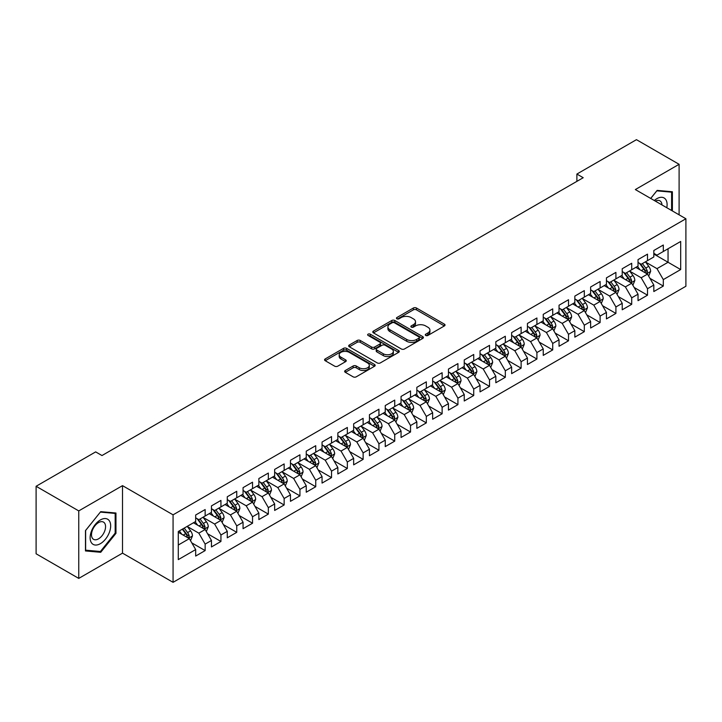 <?xml version="1.0" encoding="UTF-8"?>
<svg xmlns="http://www.w3.org/2000/svg" width="722" height="722" viewBox="0 0 722 722"><rect width="100%" height="100%" fill="white"/><g stroke="black" fill="none" stroke-linecap="round" stroke-linejoin="round"><path stroke-width="1.08" d="M425.736 335.441A1.534 0.884 0 0 0 427.911 335.441L444.391 325.929A2.193 1.263 0 0 0 445.032 325.035A2.193 1.263 0 0 0 444.391 324.142L416.477 308.023A2.193 1.263 0 0 0 413.372 308.023L396.892 317.536A1.534 0.884 0 0 0 396.45 318.158A1.534 0.884 0 0 0 396.892 318.79A1.534 0.884 0 0 0 399.067 318.79L401.197 317.554A7.021 4.052 0 0 1 411.125 317.554L413.453 318.898A7.021 4.052 0 0 1 415.502 321.768A7.021 4.052 0 0 1 413.453 324.629L411.314 325.857A1.534 0.884 0 0 0 410.872 326.488A1.534 0.884 0 0 0 411.314 327.111A1.534 0.884 0 0 0 413.489 327.111L415.619 325.884A7.021 4.052 0 0 1 425.547 325.884L427.875 327.228A7.021 4.052 0 0 1 429.924 330.089A7.021 4.052 0 0 1 427.875 332.959L425.736 334.187A1.534 0.884 0 0 0 425.294 334.818A1.534 0.884 0 0 0 425.736 335.441L425.736 334.187M345.296 370.512A2.193 1.263 0 0 0 344.656 371.406A2.193 1.263 0 0 0 345.296 372.308L353.13 376.83A2.193 1.263 0 0 0 356.226 376.83L374.528 366.262A2.193 1.263 0 0 0 375.169 365.368A2.193 1.263 0 0 0 374.528 364.475L346.614 348.356A2.193 1.263 0 0 0 343.51 348.356L325.216 358.924A2.193 1.263 0 0 0 324.566 359.818A2.193 1.263 0 0 0 325.216 360.711L334.674 366.171A2.193 1.263 0 0 0 337.77 366.171L345.603 361.65A2.193 1.263 0 0 0 346.244 360.756A2.193 1.263 0 0 0 345.603 359.863L340.91 357.155A5.866 3.384 0 0 1 339.196 354.755A5.866 3.384 0 0 1 342.815 351.632A5.866 3.384 0 0 1 349.213 352.363L367.588 362.967A5.866 3.384 0 0 1 369.303 365.368A5.866 3.384 0 0 1 365.684 368.5A5.866 3.384 0 0 1 359.294 367.76L356.226 365.991A2.193 1.263 0 0 0 353.13 365.991L345.296 370.512L345.296 372.308M78.752 510.905L78.752 578.403L122.514 553.142L122.514 485.644L78.752 510.905L36.1 486.276L95.665 451.891L101.983 455.546L583.205 177.711L576.887 174.056L576.887 181.357M122.514 485.644L173.072 514.831L685.9 218.757L685.9 286.255L173.072 582.329L173.072 514.831M679.104 214.831L679.104 164.3L635.342 189.561L685.9 218.757M679.104 164.3L636.452 139.671L576.887 174.056M401.351 348.979A2.193 1.263 0 0 0 404.455 348.979L422.758 338.419A2.193 1.263 0 0 0 423.399 337.526A2.193 1.263 0 0 0 422.758 336.623L394.844 320.514A2.193 1.263 0 0 0 391.739 320.514L373.445 331.073A2.193 1.263 0 0 0 372.796 331.976A2.193 1.263 0 0 0 373.445 332.869L401.351 348.979M368.707 335.775A1.534 0.884 0 0 1 370.26 335.992L370.26 334.169L398.643 350.549A2.193 1.263 0 0 1 399.284 351.443A2.193 1.263 0 0 1 398.643 352.336L380.341 362.904A2.193 1.263 0 0 1 377.236 362.904L349.331 346.786L349.331 344.999A2.193 1.263 0 0 0 348.681 345.892A2.193 1.263 0 0 0 349.331 346.786M349.331 344.999L357.155 340.477A2.193 1.263 0 0 1 360.26 340.477L371.577 347.011A2.193 1.263 0 0 0 374.682 347.011L379.88 344.015A2.193 1.263 0 0 0 380.521 343.121A2.193 1.263 0 0 0 379.88 342.219L368.094 335.414A1.534 0.884 0 0 1 367.642 334.791A1.534 0.884 0 0 1 368.59 333.97A1.534 0.884 0 0 1 370.26 334.169M653.825 254.054L668.049 262.267L668.049 248.765L680.684 241.464L663.31 251.5L663.31 245.02L653.825 250.498L653.825 256.969L647.508 260.624L647.508 254.144L638.031 259.613L638.031 266.093L631.714 269.739L631.714 263.268L622.229 268.737L622.229 275.217L615.911 278.863L615.911 272.384L606.435 277.862L606.435 284.333L600.117 287.988L600.117 281.508L590.632 286.977L590.632 293.457L584.315 297.103L584.315 290.632L574.838 296.101L574.838 302.581L568.512 306.227L568.512 299.747L559.036 305.225L559.036 311.696L552.718 315.352L552.718 308.872L543.242 314.341L543.242 320.821L536.915 324.467L536.915 317.996L527.439 323.465L527.439 329.945L521.122 333.591L521.122 327.111L511.636 332.589L511.636 339.06L505.319 342.715L505.319 336.235L495.843 341.705L495.843 348.185L489.525 351.831L489.525 345.36L480.04 350.829L480.04 357.309L473.722 360.955L473.722 354.475L464.246 359.953L464.246 366.424L457.928 370.079L457.928 363.599L448.443 369.068L448.443 375.548L442.126 379.194L442.126 372.723L432.649 378.193L432.649 384.673L426.332 388.319L426.332 381.839L416.847 387.317L416.847 393.788L410.529 397.443L410.529 390.963L401.053 396.432L401.053 402.912L394.726 406.558L394.726 400.087L385.25 405.556L385.25 412.036L378.933 415.682L378.933 409.203L369.456 414.681L369.456 421.152L363.13 424.807L363.13 418.327L353.654 423.796L353.654 430.276L347.336 433.922L347.336 427.451L337.851 432.92L337.851 439.4L331.533 443.046L331.533 436.566L322.057 442.044L322.057 448.515L315.74 452.171L315.74 445.691L306.254 451.16L306.254 457.64L299.937 461.286L299.937 454.815L290.461 460.284L290.461 466.764L284.143 470.41L284.143 463.93L274.658 469.408L274.658 475.879L268.34 479.534L268.34 473.054L258.864 478.524L258.864 485.003L252.538 488.65L252.538 482.179L243.061 487.648L243.061 494.128L236.744 497.774L236.744 491.294L227.268 496.772L227.268 503.243L220.941 506.898L220.941 500.418L211.465 505.887L211.465 512.367L205.147 516.013L205.147 509.542L195.671 515.012L195.671 521.492L178.289 531.518L178.289 559.613L195.671 549.586L189.345 538.639L178.289 532.249M680.684 241.464L680.684 269.559L663.31 279.594L656.984 268.647L645.531 262.032M649.962 278.358L663.31 286.065L663.31 279.594M663.31 286.065L653.825 291.544L653.825 285.064L647.508 288.71L641.19 277.771L629.737 271.156M634.16 287.482L647.508 295.19L647.508 288.71M647.508 295.19L638.031 300.659L638.031 294.188L631.714 297.834L625.387 286.887L613.935 280.28M618.357 296.607L631.714 304.314L631.714 297.834M631.714 304.314L622.229 309.783L622.229 303.312L615.911 306.958L609.594 296.011L598.141 289.396M602.563 305.722L615.911 313.429L615.911 306.958M615.911 313.429L606.435 318.907L606.435 312.427L600.117 316.074L593.791 305.135L582.338 298.52M586.76 314.846L600.117 322.553L600.117 316.074M600.117 322.553L590.632 328.023L590.632 321.552L584.315 325.198L577.997 314.25L566.544 307.644M570.967 323.97L584.315 331.678L584.315 325.198M584.315 331.678L574.838 337.147L574.838 330.676L568.512 334.322L562.194 323.375L550.742 316.759M555.164 333.086L568.512 340.793L568.512 334.322M568.512 340.793L559.036 346.271L559.036 339.791L552.718 343.437L546.401 332.499L534.939 325.884M539.37 342.21L552.718 349.917L552.718 343.437M552.718 349.917L543.242 355.386L543.242 348.916L536.915 352.562L530.598 341.614L519.145 335.008M523.567 351.334L536.915 359.042L536.915 352.562M536.915 359.042L527.439 364.511L527.439 358.04L521.122 361.686L514.804 350.739L503.342 344.123M507.774 360.449L521.122 368.157L521.122 361.686M521.122 368.157L511.636 373.635L511.636 367.155L505.319 370.801L499.001 359.863L487.549 353.248M491.971 369.574L505.319 377.281L505.319 370.801M505.319 377.281L495.843 382.75L495.843 376.279L489.525 379.925L483.198 368.978L471.746 362.372M476.177 378.698L489.525 386.405L489.525 379.925M489.525 386.405L480.04 391.875L480.04 385.404L473.722 389.05L467.405 378.102L455.952 371.487M460.374 387.813L473.722 395.521L473.722 389.05M473.722 395.521L464.246 400.999L464.246 394.519L457.928 398.165L451.602 387.227L440.149 380.611M444.572 396.938L457.928 404.645L457.928 398.165M457.928 404.645L448.443 410.114L448.443 403.643L442.126 407.289L435.808 396.342L424.355 389.736M428.778 406.062L442.126 413.769L442.126 407.289M442.126 413.769L432.649 419.238L432.649 412.767L426.332 416.413L420.005 405.466L408.553 398.851M412.975 415.177L426.332 422.884L426.332 416.413M426.332 422.884L416.847 428.363L416.847 421.883L410.529 425.538L404.212 414.59L392.759 407.975M397.181 424.301L410.529 432.009L410.529 425.538M410.529 432.009L401.053 437.478L401.053 431.007L394.726 434.653L388.409 423.706L376.956 417.099M381.378 433.426L394.726 441.133L394.726 434.653M394.726 441.133L385.25 446.602L385.25 440.131L378.933 443.777L372.615 432.83L361.153 426.215M365.585 442.541L378.933 450.248L378.933 443.777M378.933 450.248L369.456 455.726L369.456 449.246L363.13 452.902L356.812 441.954L345.36 435.339M349.782 451.665L363.13 459.373L363.13 452.902M363.13 459.373L353.654 464.851L353.654 458.371L347.336 462.017L341.019 451.07L329.557 444.463M333.988 460.789L347.336 468.497L347.336 462.017M347.336 468.497L337.851 473.966L337.851 467.495L331.533 471.141L325.216 460.194L313.763 453.578M318.185 469.905L331.533 477.612L331.533 471.141M331.533 477.612L322.057 483.09L322.057 476.61L315.74 480.265L309.413 469.318L297.96 462.703M302.383 479.029L315.74 486.736L315.74 480.265M315.74 486.736L306.254 492.214L306.254 485.735L299.937 489.381L293.619 478.433L282.167 471.827M286.589 488.153L299.937 495.861L299.937 489.381M299.937 495.861L290.461 501.33L290.461 494.859L284.143 498.505L277.817 487.558L266.364 480.942M270.786 497.268L284.143 504.976L284.143 498.505M284.143 504.976L274.658 510.454L274.658 503.974L268.34 507.629L262.023 496.682L250.57 490.067M254.992 506.393L268.34 514.1L268.34 507.629M268.34 514.1L258.864 519.578L258.864 513.098L252.538 516.744L246.22 505.797L234.767 499.191M239.19 515.517L252.538 523.224L252.538 516.744M252.538 523.224L243.061 528.694L243.061 522.223L236.744 525.869L230.426 514.921L218.974 508.306M223.396 524.632L236.744 532.34L236.744 525.869M236.744 532.34L227.268 537.818L227.268 531.338L220.941 534.993L214.624 524.046L203.171 517.43M207.593 533.757L220.941 541.464L220.941 534.993M220.941 541.464L211.465 546.942L211.465 540.462L205.147 544.108L198.83 533.161L187.368 526.555M191.799 542.881L205.147 550.588L205.147 544.108M205.147 550.588L195.671 556.057L195.671 549.586M195.671 517.836L198.83 519.669L205.147 516.013M178.289 545.02L189.345 538.639M211.465 508.721L214.624 510.544L220.941 506.898M198.83 533.161L205.147 529.515L193.451 522.764M211.465 540.462L205.147 529.515M227.268 499.597L230.426 501.42L236.744 497.774M214.624 524.046L220.941 520.391L209.254 513.649M227.268 531.338L220.941 520.391M243.061 490.473L246.22 492.305L252.538 488.65M230.426 514.921L236.744 511.275L225.056 504.525M243.061 522.223L236.744 511.275M258.864 481.357L262.023 483.18L268.34 479.534M246.22 505.797L252.538 502.151L240.85 495.4M258.864 513.098L252.538 502.151M274.658 472.233L277.817 474.056L284.143 470.41M262.023 496.682L268.34 493.027L256.653 486.285M274.658 503.974L268.34 493.027M290.461 463.109L293.619 464.941L299.937 461.286M277.817 487.558L284.143 483.911L272.447 477.161M290.461 494.859L284.143 483.911M306.254 453.994L309.413 455.817L315.74 452.171M293.619 478.433L299.937 474.787L288.249 468.036M306.254 485.735L299.937 474.787M322.057 444.869L325.216 446.692L331.533 443.046M309.413 469.318L315.74 465.663L304.043 458.921M322.057 476.61L315.74 465.663M337.851 435.745L341.019 437.577L347.336 433.922M325.216 460.194L331.533 456.548L319.846 449.797M337.851 467.495L331.533 456.548M353.654 426.63L356.812 428.453L363.13 424.807M341.019 451.07L347.336 447.423L335.64 440.673M353.654 458.371L347.336 447.423M369.456 417.506L372.615 419.329L378.933 415.682M356.812 441.954L363.13 438.299L351.443 431.557M369.456 449.246L363.13 438.299M385.25 408.381L388.409 410.213L394.726 406.558M372.615 432.83L378.933 429.184L367.236 422.433M385.25 440.131L378.933 429.184M401.053 399.266L404.212 401.089L410.529 397.443M388.409 423.706L394.726 420.06L383.039 413.309M401.053 431.007L394.726 420.06M416.847 390.142L420.005 391.965L426.332 388.319M404.212 414.59L410.529 410.935L398.842 404.194M416.847 421.883L410.529 410.935M432.649 381.017L435.808 382.85L442.126 379.194M420.005 405.466L426.332 401.82L414.636 395.069M432.649 412.767L426.332 401.82M448.443 371.902L451.602 373.725L457.928 370.079M435.808 396.342L442.126 392.696L430.438 385.945M448.443 403.643L442.126 392.696M464.246 362.778L467.405 364.601L473.722 360.955M451.602 387.227L457.928 383.572L446.232 376.83M464.246 394.519L457.928 383.572M480.04 353.654L483.198 355.486L489.525 351.831M467.405 378.102L473.722 374.456L462.035 367.706M480.04 385.404L473.722 374.456M495.843 344.538L499.001 346.361L505.319 342.715M483.198 368.978L489.525 365.332L477.829 358.581M495.843 376.279L489.525 365.332M511.636 335.414L514.804 337.237L521.122 333.591M499.001 359.863L505.319 356.208L493.631 349.457M511.636 367.155L505.319 356.208M527.439 326.29L530.598 328.122L536.915 324.467M514.804 350.739L521.122 347.092L509.425 340.342M527.439 358.04L521.122 347.092M543.242 317.175L546.401 318.998L552.718 315.352M530.598 341.614L536.915 337.968L525.228 331.217M543.242 348.916L536.915 337.968M559.036 308.05L562.194 309.873L568.512 306.227M546.401 332.499L552.718 328.844L541.022 322.093M559.036 339.791L552.718 328.844M574.838 298.926L577.997 300.758L584.315 297.103M562.194 323.375L568.512 319.729L556.824 312.978M574.838 330.676L568.512 319.729M590.632 289.811L593.791 291.634L600.117 287.988M577.997 314.25L584.315 310.604L572.627 303.854M590.632 321.552L584.315 310.604M606.435 280.687L609.594 282.51L615.911 278.863M593.791 305.135L600.117 301.48L588.421 294.729M606.435 312.427L600.117 301.48M622.229 271.562L625.387 273.394L631.714 269.739M609.594 296.011L615.911 292.365L604.224 285.614M622.229 303.312L615.911 292.365M638.031 262.447L641.19 264.27L647.508 260.624M625.387 286.887L631.714 283.241L620.017 276.49M638.031 294.188L631.714 283.241M653.825 253.323L656.984 255.146L663.31 251.5M641.19 277.771L647.508 274.116L635.82 267.366M653.825 285.064L647.508 274.116M36.1 486.276L36.1 553.783L78.752 578.403M122.514 553.142L173.072 582.329M656.984 268.647L668.049 262.267L680.684 269.559M672.39 210.95L672.39 191.763L657.146 190.4L650.693 198.424M115.962 533.341L115.962 513.017L100.719 511.654L85.467 530.616L85.467 550.94L100.719 552.303L115.962 533.341L115.168 532.881M426.35 335.658L427.875 334.782A7.021 4.052 0 0 0 429.924 331.912L429.924 330.089M415.502 321.768L415.502 323.591A7.021 4.052 0 0 1 413.453 326.452L411.928 327.328M444.355 325.947L416.477 309.846A2.193 1.263 0 0 0 413.372 309.846L397.506 319.007M422.722 338.438L394.844 322.337A2.193 1.263 0 0 0 391.739 322.337L373.473 332.887L373.445 331.073M418.877 338.149A1.534 0.884 0 0 0 419.329 337.526A1.534 0.884 0 0 0 418.877 336.894L394.374 322.752A1.534 0.884 0 0 0 392.208 322.752L389.952 324.052A7.021 4.052 0 0 0 387.904 326.913A7.021 4.052 0 0 0 389.952 329.773L406.703 339.448A7.021 4.052 0 0 0 416.63 339.448L418.877 338.149L418.877 339.972A1.534 0.884 0 0 0 419.329 339.349L419.329 337.526M387.904 326.913L387.904 328.736A7.021 4.052 0 0 0 389.952 331.606L389.952 329.773M418.877 339.972L416.63 341.271A7.021 4.052 0 0 1 406.703 341.271L389.952 331.606M349.358 346.804L357.155 342.3L357.155 340.477M380.521 343.121L380.521 344.945A2.193 1.263 0 0 1 379.88 345.838L374.682 348.834A2.193 1.263 0 0 1 371.577 348.834L360.26 342.3A2.193 1.263 0 0 0 357.155 342.3M370.26 335.992L398.607 352.354M383.328 353.798A5.866 3.384 0 0 0 389.718 354.529A5.866 3.384 0 0 0 393.346 351.397A5.866 3.384 0 0 0 391.622 349.006L385.151 345.269A2.193 1.263 0 0 0 382.046 345.269L376.857 348.266A2.193 1.263 0 0 0 376.207 349.159A2.193 1.263 0 0 0 376.857 350.053L383.328 353.798L383.328 355.621A5.866 3.384 0 0 0 389.718 356.352A5.866 3.384 0 0 0 393.346 353.22L393.346 351.397M376.207 349.159L376.207 350.982A2.193 1.263 0 0 0 376.857 351.885L376.857 350.053M383.328 355.621L376.857 351.885M369.303 365.368L369.303 367.191A5.866 3.384 0 0 1 365.684 370.323A5.866 3.384 0 0 1 359.294 369.583L356.226 367.814A2.193 1.263 0 0 0 353.13 367.814L345.324 372.326M339.196 354.755L339.196 356.578A5.866 3.384 0 0 0 340.91 358.978L340.91 357.155M345.576 361.668L340.91 358.978M374.501 366.28L346.614 350.179A2.193 1.263 0 0 0 343.51 350.179L325.243 360.729M99.104 551.373L100.719 552.303M648.681 276.147L650.639 271.364A5.92 3.42 -120 0 0 648.744 266.319L645.387 261.842M640.044 269.811L637.49 266.4M646.398 273.476L647.444 271.616A5.92 3.42 -120 0 0 645.748 268.061L642.39 263.575M640.477 263.855L644.62 269.387A3.014 1.742 60 0 1 645.17 270.308L647.444 271.616M639.43 263.25L643.853 269.153A5.92 3.42 60 0 1 645.54 272.708L645.667 273.051M632.878 285.262L634.837 280.488A5.92 3.42 -120 0 0 632.95 275.443L629.593 270.967M624.241 278.927L621.696 275.524M630.595 282.6L631.642 280.741A5.92 3.42 -120 0 0 629.945 277.176L626.588 272.699M624.674 272.979L628.817 278.512A3.014 1.742 60 0 1 629.367 279.423L631.642 280.741M623.637 272.375L628.05 278.268A5.92 3.42 60 0 1 629.746 281.833L629.864 282.176M617.084 294.386L619.043 289.603A5.92 3.42 -120 0 0 617.148 284.567L613.79 280.082M608.447 288.051L605.893 284.648M614.792 291.715L615.839 289.856A5.92 3.42 -120 0 0 614.151 286.3L610.794 281.815M608.881 282.094L613.023 287.627A3.014 1.742 60 0 1 613.574 288.547L615.839 289.856M607.834 281.499L612.256 287.392A5.92 3.42 60 0 1 613.944 290.957L614.07 291.3M666.785 207.719A14.521 8.384 120 0 0 665.72 199.48A14.521 8.384 120 0 0 654.303 200.508M661.975 204.94A9.946 5.74 120 0 0 661.045 201.889A9.946 5.74 120 0 0 659.935 200.851A9.946 5.74 120 0 0 655.368 201.122M656.803 190.834L671.604 192.169L671.604 210.499M670.621 191.601L671.604 192.169M650.721 198.442L656.83 190.852M91.504 542.863A14.521 8.384 120 0 0 105.538 539.099A14.521 8.384 120 0 0 109.293 520.733A14.521 8.384 120 0 0 95.268 524.488A14.521 8.384 120 0 0 91.504 542.863M92.443 538.287A9.946 5.74 120 0 0 93.562 539.325A9.946 5.74 120 0 0 102.813 534.686A9.946 5.74 120 0 0 104.618 523.143A9.946 5.74 120 0 0 103.499 522.105A9.946 5.74 120 0 0 94.248 526.744A9.946 5.74 120 0 0 92.443 538.287M100.403 512.097L115.168 513.423L115.168 533.116L100.403 551.491L85.629 550.173L85.629 530.48L100.367 512.078M114.193 512.855L115.168 513.423M601.282 303.511L603.24 298.727A5.92 3.42 -120 0 0 601.354 293.683L597.996 289.206M592.645 297.175L590.1 293.764M598.998 300.839L600.045 298.98A5.92 3.42 -120 0 0 598.348 295.424L594.991 290.939M593.078 291.219L597.22 296.751A3.014 1.742 60 0 1 597.771 297.672L600.045 298.98M592.04 290.614L596.453 296.516A5.92 3.42 60 0 1 598.15 300.072L598.267 300.415M585.488 312.626L587.446 307.852A5.92 3.42 -120 0 0 585.551 302.807L582.194 298.33M576.851 306.29L574.297 302.888M583.196 309.964L584.242 308.104A5.92 3.42 -120 0 0 582.555 304.54L579.197 300.063M577.275 300.343L581.427 305.875A3.014 1.742 60 0 1 581.968 306.787L584.242 308.104M576.237 299.738L580.65 305.632A5.92 3.42 60 0 1 582.347 309.197L582.473 309.539M569.685 321.75L571.643 316.967A5.92 3.42 -120 0 0 569.757 311.931L566.4 307.446M561.048 315.415L558.494 312.012M567.402 319.079L568.449 317.22A5.92 3.42 -120 0 0 566.752 313.664L563.395 309.178M561.481 309.458L565.624 315A3.014 1.742 60 0 1 566.174 315.911L568.449 317.22M560.434 308.863L564.857 314.756A5.92 3.42 60 0 1 566.553 318.321L566.671 318.664M553.882 330.875L555.841 326.091A5.92 3.42 -120 0 0 553.954 321.055L550.597 316.57M545.254 324.539L542.7 321.128M551.599 328.203L552.646 326.344A5.92 3.42 -120 0 0 550.949 322.788L547.601 318.303M545.679 318.582L549.83 324.115A3.014 1.742 60 0 1 550.372 325.035L552.646 326.344M544.641 317.978L549.054 323.88A5.92 3.42 60 0 1 550.751 327.436L550.868 327.779M538.089 339.99L540.047 335.216A5.92 3.42 -120 0 0 538.161 330.171L534.803 325.694M529.452 333.654L526.898 330.252M535.805 337.327L536.852 335.468A5.92 3.42 -120 0 0 535.155 331.903L531.798 327.427M529.885 327.707L534.027 333.239A3.014 1.742 60 0 1 534.578 334.151L536.852 335.468M528.838 327.102L533.26 332.995A5.92 3.42 60 0 1 534.957 336.56L535.074 336.903M522.286 349.114L524.244 344.331A5.92 3.42 -120 0 0 522.358 339.295L519.001 334.809M513.658 342.779L511.104 339.376M520.002 346.443L521.049 344.584A5.92 3.42 -120 0 0 519.353 341.028L515.995 336.542M514.082 336.822L518.234 342.363A3.014 1.742 60 0 1 518.775 343.275L521.049 344.584M513.044 336.226L517.457 342.12A5.92 3.42 60 0 1 519.154 345.685L519.271 346.028M506.492 358.238L508.45 353.455A5.92 3.42 -120 0 0 506.555 348.419L503.207 343.934M497.855 351.903L495.301 348.491M504.209 355.567L505.256 353.708A5.92 3.42 -120 0 0 503.559 350.152L500.202 345.667M498.288 345.946L502.431 351.479A3.014 1.742 60 0 1 502.981 352.399L505.256 353.708M497.241 345.342L501.664 351.244A5.92 3.42 60 0 1 503.36 354.8L503.478 355.143M490.689 367.354L492.648 362.579A5.92 3.42 -120 0 0 490.761 357.534L487.404 353.058M482.052 361.018L479.507 357.616M488.406 364.691L489.453 362.832A5.92 3.42 -120 0 0 487.756 359.267L484.399 354.791M482.486 355.071L486.628 360.603A3.014 1.742 60 0 1 487.179 361.514L489.453 362.832M481.448 354.466L485.861 360.359A5.92 3.42 60 0 1 487.558 363.924L487.675 364.267M474.896 376.478L476.854 371.695A5.92 3.42 -120 0 0 474.959 366.659L471.601 362.173M466.259 370.142L463.704 366.74M472.612 373.806L473.659 371.947A5.92 3.42 -120 0 0 471.962 368.391L468.605 363.906M466.692 364.186L470.834 369.727A3.014 1.742 60 0 1 471.385 370.639L473.659 371.947M465.645 363.59L470.067 369.483A5.92 3.42 60 0 1 471.755 373.048L471.881 373.391M459.093 385.602L461.051 380.819A5.92 3.42 -120 0 0 459.165 375.783L455.808 371.298M450.456 379.267L447.911 375.855M456.809 382.931L457.856 381.072A5.92 3.42 -120 0 0 456.16 377.516L452.802 373.03M450.889 373.31L455.031 378.842A3.014 1.742 60 0 1 455.582 379.763L457.856 381.072M449.851 372.705L454.264 378.608A5.92 3.42 60 0 1 455.961 382.164L456.078 382.507M443.299 394.717L445.257 389.943A5.92 3.42 -120 0 0 443.362 384.898L440.005 380.422M434.662 388.382L432.108 384.979M441.007 392.055L442.054 390.196A5.92 3.42 -120 0 0 440.366 386.631L437.009 382.155M435.086 382.434L439.238 387.967A3.014 1.742 60 0 1 439.788 388.878L442.054 390.196M434.048 381.83L438.471 387.723A5.92 3.42 60 0 1 440.158 391.288L440.285 391.631M427.496 403.842L429.455 399.058A5.92 3.42 -120 0 0 427.568 394.022L424.211 389.537M418.859 397.506L416.314 394.104M425.213 401.17L426.26 399.311A5.92 3.42 -120 0 0 424.563 395.755L421.206 391.27M419.292 391.55L423.435 397.091A3.014 1.742 60 0 1 423.985 398.002L426.26 399.311M418.255 390.954L422.668 396.847A5.92 3.42 60 0 1 424.365 400.412L424.482 400.755M411.702 412.966L413.652 408.183A5.92 3.42 -120 0 0 411.766 403.147L408.408 398.661M403.066 406.63L400.511 403.219M409.41 410.295L410.457 408.435A5.92 3.42 -120 0 0 408.769 404.88L405.412 400.394M403.49 400.674L407.641 406.206A3.014 1.742 60 0 1 408.183 407.127L410.457 408.435M402.452 400.069L406.865 405.972A5.92 3.42 60 0 1 408.562 409.527L408.688 409.87M395.9 422.081L397.858 417.307A5.92 3.42 -120 0 0 395.972 412.262L392.615 407.786M387.263 415.746L384.709 412.343M393.616 419.419L394.663 417.56A5.92 3.42 -120 0 0 392.967 413.995L389.609 409.518M387.696 409.798L391.838 415.33A3.014 1.742 60 0 1 392.389 416.242L394.663 417.56M386.649 409.193L391.071 415.096A5.92 3.42 60 0 1 392.768 418.652L392.885 418.995M380.097 431.205L382.055 426.431A5.92 3.42 -120 0 0 380.169 421.386L376.812 416.901M371.469 424.87L368.915 421.467M377.814 428.534L378.86 426.675A5.92 3.42 -120 0 0 377.164 423.119L373.815 418.634M371.893 418.913L376.045 424.455A3.014 1.742 60 0 1 376.586 425.366L378.86 426.675M370.855 418.318L375.269 424.211A5.92 3.42 60 0 1 376.965 427.776L377.083 428.119M364.303 440.33L366.262 435.546A5.92 3.42 -120 0 0 364.375 430.511L361.018 426.025M355.666 433.994L353.112 430.583M362.02 437.658L363.067 435.799A5.92 3.42 -120 0 0 361.37 432.243L358.013 427.758M356.099 428.038L360.242 433.57A3.014 1.742 60 0 1 360.792 434.491L363.067 435.799M355.053 427.433L359.475 433.335A5.92 3.42 60 0 1 361.171 436.891L361.289 437.234M348.5 449.445L350.459 444.671A5.92 3.42 -120 0 0 348.573 439.626L345.215 435.149M339.863 443.109L337.318 439.707M346.217 446.783L347.264 444.923A5.92 3.42 -120 0 0 345.567 441.359L342.21 436.882M340.297 437.162L344.448 442.694A3.014 1.742 60 0 1 344.99 443.606L347.264 444.923M339.259 436.557L343.672 442.46A5.92 3.42 60 0 1 345.369 446.015L345.486 446.358M332.707 458.569L334.665 453.795A5.92 3.42 -120 0 0 332.77 448.75L329.422 444.265M324.07 452.234L321.516 448.831M330.423 455.898L331.47 454.039A5.92 3.42 -120 0 0 329.773 450.483L326.416 445.997M324.503 446.277L328.645 451.819A3.014 1.742 60 0 1 329.196 452.73L331.47 454.039M323.456 445.682L327.878 451.575A5.92 3.42 60 0 1 329.575 455.14L329.692 455.483M316.904 467.694L318.862 462.91A5.92 3.42 -120 0 0 316.976 457.874L313.619 453.389M308.267 461.358L305.722 457.947M314.621 465.022L315.667 463.163A5.92 3.42 -120 0 0 313.971 459.607L310.613 455.122M308.7 455.401L312.843 460.934A3.014 1.742 60 0 1 313.393 461.854L315.667 463.163M307.662 454.797L312.075 460.699A5.92 3.42 60 0 1 313.772 464.255L313.889 464.598M301.11 476.809L303.069 472.035A5.92 3.42 -120 0 0 301.173 466.99L297.816 462.513M292.473 470.473L289.919 467.071M298.827 474.146L299.865 472.287A5.92 3.42 -120 0 0 298.177 468.722L294.82 464.246M292.906 464.526L297.049 470.058A3.014 1.742 60 0 1 297.599 470.97L299.865 472.287M291.859 463.921L296.282 469.823A5.92 3.42 60 0 1 297.969 473.379L298.096 473.722M285.307 485.933L287.266 481.159A5.92 3.42 -120 0 0 285.38 476.114L282.022 471.628M276.67 479.598L274.125 476.195M283.024 483.262L284.071 481.403A5.92 3.42 -120 0 0 282.374 477.847L279.017 473.361M277.104 473.641L281.246 479.182A3.014 1.742 60 0 1 281.797 480.094L284.071 481.403M276.066 473.045L280.479 478.939A5.92 3.42 60 0 1 282.176 482.504L282.293 482.847M269.514 495.057L271.472 490.274A5.92 3.42 -120 0 0 269.577 485.238L266.219 480.753M260.877 488.722L258.323 485.31M267.221 492.386L268.268 490.527A5.92 3.42 -120 0 0 266.58 486.971L263.223 482.486M261.301 482.765L265.452 488.298A3.014 1.742 60 0 1 266.003 489.218L268.268 490.527M260.263 482.161L264.685 488.063A5.92 3.42 60 0 1 266.373 491.619L266.499 491.962M253.711 504.173L255.669 499.398A5.92 3.42 -120 0 0 253.783 494.353L250.426 489.877M245.074 497.837L242.529 494.435M251.427 501.51L252.474 499.651A5.92 3.42 -120 0 0 250.778 496.086L247.42 491.61M245.507 491.89L249.65 497.422A3.014 1.742 60 0 1 250.2 498.333L252.474 499.651M244.469 491.285L248.882 497.187A5.92 3.42 60 0 1 250.579 500.743L250.696 501.086M237.908 513.297L239.866 508.523A5.92 3.42 -120 0 0 237.98 503.478L234.623 498.992M229.28 506.961L226.726 503.559M235.625 510.625L236.672 508.766A5.92 3.42 -120 0 0 234.984 505.21L231.627 500.725M229.704 501.005L233.856 506.546A3.014 1.742 60 0 1 234.397 507.458L236.672 508.766M228.666 500.409L233.08 506.303A5.92 3.42 60 0 1 234.776 509.867L234.903 510.21M222.114 522.421L224.073 517.638A5.92 3.42 -120 0 0 222.186 512.602L218.829 508.117M213.477 516.086L210.923 512.674M219.831 519.75L220.878 517.891A5.92 3.42 -120 0 0 219.181 514.335L215.824 509.849M213.911 510.129L218.053 515.661A3.014 1.742 60 0 1 218.604 516.582L220.878 517.891M212.864 509.524L217.286 515.427A5.92 3.42 60 0 1 218.983 518.983L219.1 519.326M206.311 531.545L208.27 526.762A5.92 3.42 -120 0 0 206.384 521.717L203.026 517.241M197.684 525.201L195.13 521.798M204.028 528.874L205.075 527.015A5.92 3.42 -120 0 0 203.378 523.45L200.03 518.974M198.108 519.253L202.259 524.786A3.014 1.742 60 0 1 202.801 525.697L205.075 527.015M197.07 518.649L201.483 524.551A5.92 3.42 60 0 1 203.18 528.107L203.297 528.45M190.518 540.661L192.476 535.886A5.92 3.42 -120 0 0 190.581 530.841L187.233 526.356M181.881 534.325L179.327 530.923M188.234 537.989L189.281 536.139A5.92 3.42 -120 0 0 187.585 532.574L184.227 528.089M182.747 528.946L186.456 533.91A3.014 1.742 60 0 1 187.007 534.822L189.281 536.139M182.332 529.19L185.689 533.666A5.92 3.42 60 0 1 187.386 537.231L187.503 537.574M427.875 334.782L427.875 332.959M411.314 327.111L411.314 325.857M413.453 326.452L413.453 324.629M396.892 318.79L396.892 317.536M413.372 309.846L413.372 308.023M416.477 309.846L416.477 308.023M444.391 325.929L444.391 324.142M391.739 322.337L391.739 320.514M394.844 322.337L394.844 320.514M422.758 338.419L422.758 336.623M406.703 341.271L406.703 339.448M416.63 341.271L416.63 339.448M360.26 342.3L360.26 340.477M371.577 348.834L371.577 347.011M374.682 348.834L374.682 347.011M379.88 345.838L379.88 344.015M398.643 352.336L398.643 350.549M353.13 367.814L353.13 365.991M356.226 367.814L356.226 365.991M359.294 369.583L359.294 367.76M345.603 361.65L345.603 359.863M325.216 360.711L325.216 358.924M343.51 350.179L343.51 348.356M346.614 350.179L346.614 348.356M374.528 366.262L374.528 364.475M646.768 273.692L650.594 271.481M645.748 268.061L648.744 266.319M641.38 270.579L643.853 269.153M630.965 282.816L634.8 280.596M629.945 277.176L632.95 275.443M625.577 279.703L628.05 278.268M615.171 291.932L618.998 289.721M614.151 286.3L617.148 284.567M609.783 288.818L612.256 287.392M599.368 301.056L603.204 298.845M598.348 295.424L601.354 293.683M593.98 297.942L596.453 296.516M583.575 310.18L587.401 307.96M582.555 304.54L585.551 302.807M578.178 307.067L580.65 305.632M567.772 319.295L571.607 317.084M566.752 313.664L569.757 311.931M562.384 316.182L564.857 314.756M551.978 328.42L555.805 326.209M550.949 322.788L553.954 321.055M546.581 325.306L549.054 323.88M536.175 337.544L540.011 335.324M535.155 331.903L538.161 330.171M530.787 334.43L533.26 332.995M520.381 346.659L524.208 344.448M519.353 341.028L522.358 339.295M514.985 343.546L517.457 342.12M504.579 355.784L508.405 353.572M503.559 350.152L506.555 348.419M499.191 352.67L501.664 351.244M488.776 364.908L492.612 362.688M487.756 359.267L490.761 357.534M483.388 361.794L485.861 360.359M472.982 374.023L476.809 371.812M471.962 368.391L474.959 366.659M467.594 370.909L470.067 369.483M457.179 383.147L461.015 380.936M456.16 377.516L459.165 375.783M451.791 380.034L454.264 378.608M441.386 392.272L445.212 390.06M440.366 386.631L443.362 384.898M435.989 389.158L438.471 387.723M425.583 401.387L429.419 399.176M424.563 395.755L427.568 394.022M420.195 398.273L422.668 396.847M409.789 410.511L413.616 408.3M408.769 404.88L411.766 403.147M404.392 407.398L406.865 405.972M393.986 419.635L397.822 417.424M392.967 413.995L395.972 412.262M388.598 416.522L391.071 415.096M378.193 428.751L382.019 426.54M377.164 423.119L380.169 421.386M372.796 425.637L375.269 424.211M362.39 437.875L366.225 435.664M361.37 432.243L364.375 430.511M357.002 434.761L359.475 433.335M346.596 446.999L350.423 444.788M345.567 441.359L348.573 439.626M341.199 443.886L343.672 442.46M330.793 456.114L334.62 453.903M329.773 450.483L332.77 448.75M325.405 453.001L327.878 451.575M314.991 465.239L318.826 463.028M313.971 459.607L316.976 457.874M309.603 462.125L312.075 460.699M299.197 474.363L303.023 472.152M298.177 468.722L301.173 466.99M293.809 471.249L296.282 469.823M283.394 483.478L287.23 481.267M282.374 477.847L285.38 476.114M278.006 480.365L280.479 478.939M267.6 492.603L271.427 490.391M266.58 486.971L269.577 485.238M262.203 489.489L264.685 488.063M251.797 501.727L255.633 499.516M250.778 496.086L253.783 494.353M246.41 498.613L248.882 497.187M236.004 510.842L239.83 508.631M234.984 505.21L237.98 503.478M230.607 507.728L233.08 506.303M220.201 519.966L224.037 517.755M219.181 514.335L222.186 512.602M214.813 516.853L217.286 515.427M204.407 529.091L208.234 526.879M203.378 523.45L206.384 521.717M199.01 525.977L201.483 524.551M188.604 538.206L192.44 535.995M187.585 532.574L190.581 530.841M183.217 535.092L185.689 533.666"/></g></svg>
